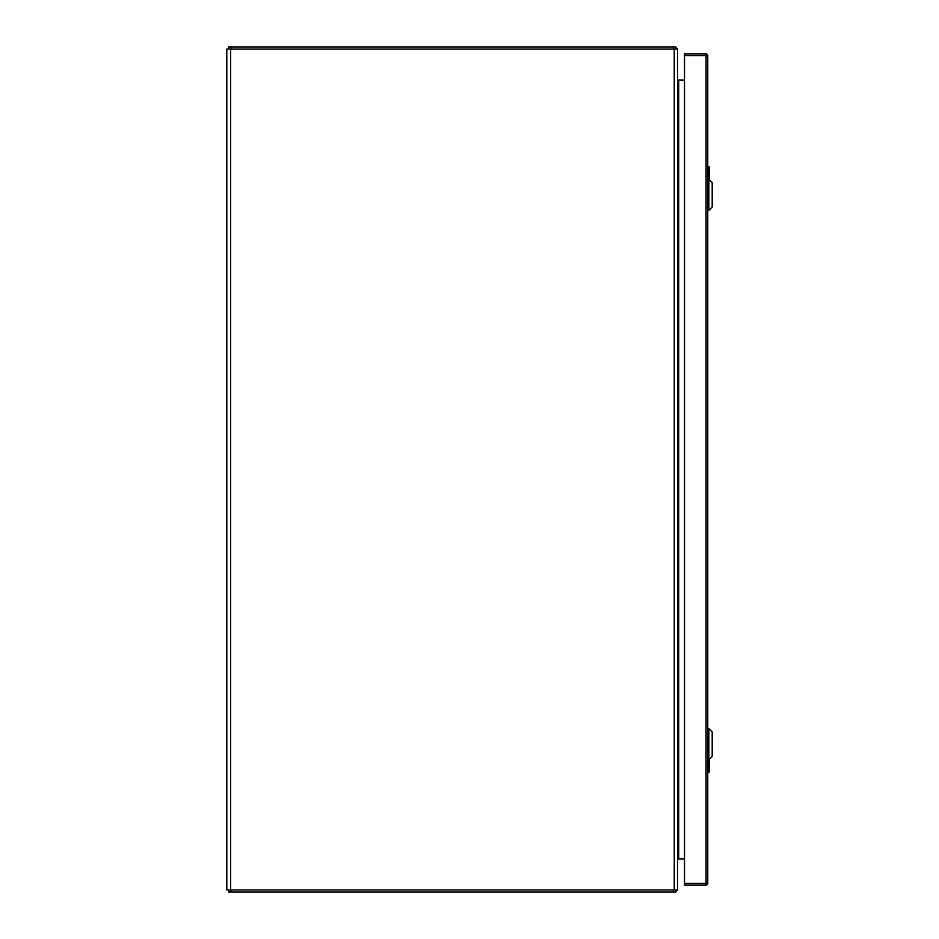 <?xml version="1.0" encoding="UTF-8"?>
<svg xmlns="http://www.w3.org/2000/svg" width="939" height="939" viewBox="0 0 939 939"><rect width="100%" height="100%" fill="white"/><g stroke="black" fill="none" stroke-linecap="round" stroke-linejoin="round"><path stroke-width="1.41" d="M230.642 889.937L677.524 889.937L677.524 49.063L226.804 49.063L226.804 889.937L230.642 889.937L230.642 49.063M677.524 79.404L677.723 80.05L684.508 80.05M684.508 858.95L677.524 858.95L677.524 860.136M677.524 859.596L677.723 858.95M677.524 78.864L677.723 79.51A1.185 1.185 0 0 1 677.524 78.864L677.723 80.05M677.312 889.937A3.298 3.298 0 0 1 676.467 891.181L675.751 892.05L228.588 892.05L228.588 889.937M675.751 892.05L675.751 889.937M675.751 890.407L676.467 891.181M677.723 79.51A1.185 1.185 0 0 0 678.709 80.05L678.709 858.95A1.185 1.185 0 0 0 677.723 859.49M228.588 49.063L228.588 46.95L675.751 46.95L675.751 49.063M675.751 48.593L676.467 47.819A3.298 3.298 0 0 1 677.312 49.063M676.467 47.819L675.751 46.95M708.863 759.686L712.196 756.353L712.196 731.962L708.863 728.629L708.863 759.686L707.76 759.686M708.863 210.371L712.196 207.038L712.196 182.647L708.863 179.314L708.863 210.371L707.76 210.371M709.45 759.099L709.45 771.905L707.76 771.905M708.452 759.686L709.027 772.328M709.368 771.905L708.945 772.328L708.182 770.532L708.135 759.686M707.76 166.673L709.45 167.095L709.45 179.901M709.368 167.095L708.945 166.673L708.182 168.468L707.76 167.095L709.45 167.095L708.452 169.49L708.452 179.314M708.135 179.314L708.182 168.468M684.508 55.683L684.508 53.993L706.069 53.993A1.69 1.69 0 0 1 707.76 55.683L707.76 883.317A1.69 1.69 0 0 1 706.069 885.008L684.508 885.008L684.508 883.317L706.069 883.317L706.069 55.683L684.508 55.683L684.508 883.317M674.237 889.937L674.237 49.063M673.498 889.937L673.498 892.05M230.841 892.05L230.841 889.937M673.498 46.95L673.498 49.063M230.841 46.95L230.841 49.063M708.452 769.511L707.76 769.511M708.182 770.532L708.182 772.328M707.76 169.49L708.452 169.49M706.069 53.993L706.069 55.683L707.76 55.683A1.69 1.69 0 0 0 706.069 53.993M707.76 883.317L706.069 883.317L706.069 885.008M675.387 48.992L675.751 48.124M708.863 728.629L707.76 728.629M708.863 179.314L707.76 179.314"/></g></svg>
